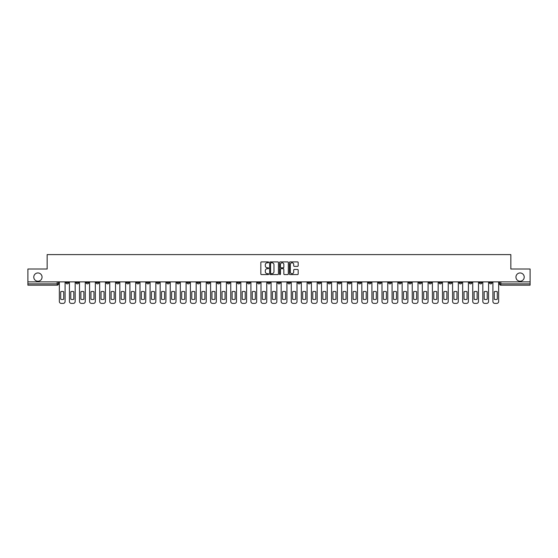 <?xml version="1.0" encoding="UTF-8"?>
<svg xmlns="http://www.w3.org/2000/svg" width="558" height="558" viewBox="0 0 558 558"><rect width="100%" height="100%" fill="white"/><g stroke="black" fill="none" stroke-linecap="round" stroke-linejoin="round"><path stroke-width="0.84" d="M268.656 262.337A0.446 0.446 0 0 0 268.217 261.897L261.472 261.897A0.635 0.635 0 0 0 260.837 262.532L260.837 273.95A0.635 0.635 0 0 0 261.472 274.585L268.217 274.585A0.446 0.446 0 0 0 268.656 274.138A0.446 0.446 0 0 0 268.217 273.692L267.345 273.692A2.03 2.03 0 0 1 265.315 271.662L265.315 270.714A2.03 2.03 0 0 1 267.345 268.684L268.217 268.684A0.446 0.446 0 0 0 268.656 268.238A0.446 0.446 0 0 0 268.217 267.791L267.345 267.791A2.03 2.03 0 0 1 265.315 265.761L265.315 264.813A2.03 2.03 0 0 1 267.345 262.783L268.217 262.783A0.446 0.446 0 0 0 268.656 262.337M515.948 277.096A4.136 4.136 0 0 0 520.084 281.232A4.136 4.136 0 0 0 524.22 277.096A4.136 4.136 0 0 0 520.084 272.96A4.136 4.136 0 0 0 515.948 277.096M33.78 277.096A4.136 4.136 0 0 0 37.916 281.232A4.136 4.136 0 0 0 42.052 277.096A4.136 4.136 0 0 0 37.916 272.96A4.136 4.136 0 0 0 33.78 277.096M469.278 281.874L469.278 282.585L471.866 282.585A1.29 1.29 0 0 1 470.575 283.882A1.29 1.29 0 0 1 469.278 282.585L469.278 281.874M398.698 281.874L398.698 282.585L401.286 282.585A1.29 1.29 0 0 1 399.995 283.882A1.29 1.29 0 0 1 398.698 282.585L398.698 281.874M348.29 281.874L348.29 282.585L350.87 282.585A1.29 1.29 0 0 1 349.58 283.882A1.29 1.29 0 0 1 348.29 282.585L348.29 281.874M338.204 282.585L338.204 281.874L338.204 282.585A1.29 1.29 0 0 0 339.494 283.882A1.29 1.29 0 0 1 338.204 282.585L340.792 282.585A1.29 1.29 0 0 1 339.494 283.882M318.039 281.874L318.039 282.585L320.627 282.585A1.29 1.29 0 0 1 319.329 283.882A1.29 1.29 0 0 1 318.039 282.585L318.039 281.874M307.953 282.585L307.953 281.874L307.953 282.585A1.29 1.29 0 0 0 309.251 283.882A1.29 1.29 0 0 1 307.953 282.585L310.541 282.585A1.29 1.29 0 0 1 309.251 283.882M297.874 282.585L297.874 281.874L297.874 282.585A1.29 1.29 0 0 0 299.165 283.882A1.29 1.29 0 0 1 297.874 282.585L300.455 282.585A1.29 1.29 0 0 1 299.165 283.882A1.29 1.29 0 0 0 300.455 282.585A1.29 1.29 0 0 1 299.165 283.882M267.624 282.585L267.624 281.874L267.624 282.585A1.29 1.29 0 0 0 268.914 283.882A1.29 1.29 0 0 1 267.624 282.585L270.212 282.585A1.29 1.29 0 0 1 268.914 283.882M257.545 281.874L257.545 282.585L260.126 282.585A1.29 1.29 0 0 1 258.835 283.882A1.29 1.29 0 0 1 257.545 282.585L257.545 281.874M247.459 281.874L247.459 282.585L250.047 282.585A1.29 1.29 0 0 1 248.749 283.882A1.29 1.29 0 0 1 247.459 282.585L247.459 281.874M237.373 281.874L237.373 282.585L239.961 282.585A1.29 1.29 0 0 1 238.671 283.882A1.29 1.29 0 0 1 237.373 282.585L237.373 281.874M227.294 282.585L227.294 281.874L227.294 282.585A1.29 1.29 0 0 0 228.585 283.882A1.29 1.29 0 0 1 227.294 282.585L229.882 282.585A1.29 1.29 0 0 1 228.585 283.882M207.13 281.874L207.13 282.585L209.71 282.585A1.29 1.29 0 0 1 208.42 283.882A1.29 1.29 0 0 1 207.13 282.585L207.13 281.874M197.044 282.585L197.044 281.874L197.044 282.585A1.29 1.29 0 0 0 198.341 283.882A1.29 1.29 0 0 1 197.044 282.585L199.631 282.585A1.29 1.29 0 0 1 198.341 283.882A1.29 1.29 0 0 0 199.631 282.585A1.29 1.29 0 0 1 198.341 283.882M136.55 281.874L136.55 282.585L139.13 282.585A1.29 1.29 0 0 1 137.84 283.882A1.29 1.29 0 0 1 136.55 282.585L136.55 281.874M126.464 281.874L126.464 282.585L129.051 282.585A1.29 1.29 0 0 1 127.761 283.882A1.29 1.29 0 0 1 126.464 282.585L126.464 281.874M116.385 281.874L116.385 282.585L118.966 282.585A1.29 1.29 0 0 1 117.675 283.882A1.29 1.29 0 0 1 116.385 282.585L116.385 281.874M96.22 281.874L96.22 282.585L98.801 282.585A1.29 1.29 0 0 1 97.511 283.882A1.29 1.29 0 0 1 96.22 282.585L96.22 281.874M86.134 281.874L86.134 282.585L88.722 282.585A1.29 1.29 0 0 1 87.425 283.882A1.29 1.29 0 0 1 86.134 282.585L86.134 281.874M297.54 266.368A0.635 0.635 0 0 0 298.174 265.734L298.174 262.532A0.635 0.635 0 0 0 297.54 261.897L290.055 261.897A0.635 0.635 0 0 0 289.421 262.532L289.421 273.95A0.635 0.635 0 0 0 290.055 274.585L297.54 274.585A0.635 0.635 0 0 0 298.174 273.95L298.174 270.079A0.635 0.635 0 0 0 297.54 269.444L294.338 269.444A0.635 0.635 0 0 0 293.703 270.079L293.703 271.997A1.695 1.695 0 0 1 292.008 273.692A1.695 1.695 0 0 1 290.306 271.997L290.306 264.478A1.695 1.695 0 0 1 292.008 262.783A1.695 1.695 0 0 1 293.703 264.478L293.703 265.734A0.635 0.635 0 0 0 294.338 266.368L297.54 266.368M27.9 281.874L27.9 269.012L47.158 269.012L47.158 254.601L510.842 254.601L510.842 269.012L530.1 269.012L530.1 281.874L27.9 281.874L27.9 283.882L58.471 283.882L58.471 281.874L58.471 283.882A1.29 1.29 0 0 1 57.181 285.173L27.9 285.173L27.9 283.882M278.442 262.532A0.635 0.635 0 0 0 277.807 261.897L270.323 261.897A0.635 0.635 0 0 0 269.688 262.532L269.688 273.95A0.635 0.635 0 0 0 270.323 274.585L277.807 274.585A0.635 0.635 0 0 0 278.442 273.95L278.442 262.532M280.193 261.897L287.677 261.897A0.635 0.635 0 0 1 288.312 262.532L288.312 273.95A0.635 0.635 0 0 1 287.677 274.585L284.468 274.585A0.635 0.635 0 0 1 283.841 273.95L283.841 269.319A0.635 0.635 0 0 0 283.206 268.684L281.079 268.684A0.635 0.635 0 0 0 280.444 269.319L280.444 274.138A0.446 0.446 0 0 1 279.997 274.585A0.446 0.446 0 0 1 279.558 274.138L279.558 262.532A0.635 0.635 0 0 1 280.193 261.897M499.529 281.874L499.529 283.882L530.1 283.882L530.1 285.173L500.819 285.173A1.29 1.29 0 0 1 499.529 283.882M530.1 281.874L530.1 283.882M492.03 281.874L492.03 282.585A1.29 1.29 0 0 1 490.74 283.882A1.29 1.29 0 0 1 489.443 282.585L492.03 282.585M489.443 281.874L489.443 282.585M481.952 281.874L481.952 282.585A1.29 1.29 0 0 1 480.654 283.882A1.29 1.29 0 0 1 479.364 282.585A1.29 1.29 0 0 0 480.654 283.882A1.29 1.29 0 0 0 481.952 282.585A1.29 1.29 0 0 1 480.654 283.882M479.364 281.874L479.364 282.585L481.952 282.585M471.866 281.874L471.866 282.585M461.78 281.874L461.78 282.585A1.29 1.29 0 0 1 460.49 283.882A1.29 1.29 0 0 1 459.199 282.585L461.78 282.585M459.199 281.874L459.199 282.585M451.701 281.874L451.701 282.585A1.29 1.29 0 0 1 450.411 283.882A1.29 1.29 0 0 1 449.113 282.585L451.701 282.585A1.29 1.29 0 0 1 450.411 283.882A1.29 1.29 0 0 0 451.701 282.585L451.701 281.874M449.113 281.874L449.113 282.585M441.615 281.874L441.615 282.585A1.29 1.29 0 0 1 440.325 283.882A1.29 1.29 0 0 1 439.034 282.585A1.29 1.29 0 0 0 440.325 283.882M439.034 281.874L439.034 282.585L441.615 282.585M431.536 281.874L431.536 282.585A1.29 1.29 0 0 1 430.239 283.882A1.29 1.29 0 0 1 428.949 282.585L431.536 282.585A1.29 1.29 0 0 1 430.239 283.882A1.29 1.29 0 0 0 431.536 282.585M428.949 281.874L428.949 282.585M421.45 281.874L421.45 282.585A1.29 1.29 0 0 1 420.16 283.882A1.29 1.29 0 0 1 418.87 282.585A1.29 1.29 0 0 0 420.16 283.882M418.87 281.874L418.87 282.585L421.45 282.585M411.372 281.874L411.372 282.585A1.29 1.29 0 0 1 410.074 283.882A1.29 1.29 0 0 1 408.784 282.585L411.372 282.585M408.784 281.874L408.784 282.585M401.286 281.874L401.286 282.585A1.29 1.29 0 0 1 399.995 283.882A1.29 1.29 0 0 0 401.286 282.585M391.2 281.874L391.2 282.585A1.29 1.29 0 0 1 389.909 283.882A1.29 1.29 0 0 1 388.619 282.585L391.2 282.585M388.619 281.874L388.619 282.585M381.121 281.874L381.121 282.585A1.29 1.29 0 0 1 379.831 283.882A1.29 1.29 0 0 1 378.533 282.585L381.121 282.585M378.533 281.874L378.533 282.585M371.035 281.874L371.035 282.585A1.29 1.29 0 0 1 369.745 283.882A1.29 1.29 0 0 1 368.454 282.585A1.29 1.29 0 0 0 369.745 283.882M368.454 281.874L368.454 282.585L371.035 282.585M360.956 281.874L360.956 282.585A1.29 1.29 0 0 1 359.659 283.882A1.29 1.29 0 0 1 358.369 282.585L360.956 282.585M358.369 281.874L358.369 282.585M350.87 281.874L350.87 282.585L350.87 281.874M340.792 281.874L340.792 282.585M330.706 281.874L330.706 282.585A1.29 1.29 0 0 1 329.415 283.882A1.29 1.29 0 0 1 328.118 282.585L330.706 282.585A1.29 1.29 0 0 1 329.415 283.882A1.29 1.29 0 0 0 330.706 282.585L330.706 281.874M328.118 281.874L328.118 282.585M320.627 281.874L320.627 282.585A1.29 1.29 0 0 1 319.329 283.882A1.29 1.29 0 0 0 320.627 282.585L320.627 281.874M310.541 281.874L310.541 282.585L310.541 281.874M300.455 281.874L300.455 282.585M290.376 281.874L290.376 282.585A1.29 1.29 0 0 1 289.086 283.882A1.29 1.29 0 0 1 287.788 282.585L290.376 282.585A1.29 1.29 0 0 1 289.086 283.882A1.29 1.29 0 0 0 290.376 282.585M287.788 281.874L287.788 282.585M280.29 281.874L280.29 282.585A1.29 1.29 0 0 1 279 283.882A1.29 1.29 0 0 1 277.71 282.585A1.29 1.29 0 0 0 279 283.882A1.29 1.29 0 0 0 280.29 282.585A1.29 1.29 0 0 1 279 283.882M277.71 281.874L277.71 282.585L280.29 282.585M270.212 281.874L270.212 282.585L270.212 281.874M260.126 281.874L260.126 282.585L260.126 281.874M250.047 281.874L250.047 282.585A1.29 1.29 0 0 1 248.749 283.882A1.29 1.29 0 0 0 250.047 282.585L250.047 281.874M239.961 281.874L239.961 282.585A1.29 1.29 0 0 1 238.671 283.882A1.29 1.29 0 0 0 239.961 282.585M229.882 281.874L229.882 282.585L229.882 281.874M219.796 281.874L219.796 282.585A1.29 1.29 0 0 1 218.506 283.882A1.29 1.29 0 0 1 217.208 282.585A1.29 1.29 0 0 0 218.506 283.882M217.208 281.874L217.208 282.585L219.796 282.585M209.71 281.874L209.71 282.585A1.29 1.29 0 0 1 208.42 283.882A1.29 1.29 0 0 0 209.71 282.585L209.71 281.874M199.631 281.874L199.631 282.585M189.546 281.874L189.546 282.585A1.29 1.29 0 0 1 188.255 283.882A1.29 1.29 0 0 1 186.965 282.585L189.546 282.585M186.965 281.874L186.965 282.585M179.467 281.874L179.467 282.585A1.29 1.29 0 0 1 178.169 283.882A1.29 1.29 0 0 1 176.879 282.585L179.467 282.585M176.879 281.874L176.879 282.585M169.381 281.874L169.381 282.585A1.29 1.29 0 0 1 168.091 283.882A1.29 1.29 0 0 1 166.8 282.585L169.381 282.585M166.8 281.874L166.8 282.585M159.302 281.874L159.302 282.585A1.29 1.29 0 0 1 158.005 283.882A1.29 1.29 0 0 1 156.714 282.585L159.302 282.585M156.714 281.874L156.714 282.585M149.216 281.874L149.216 282.585A1.29 1.29 0 0 1 147.926 283.882A1.29 1.29 0 0 1 146.628 282.585L149.216 282.585M146.628 281.874L146.628 282.585M139.13 281.874L139.13 282.585L139.13 281.874M129.051 281.874L129.051 282.585M118.966 281.874L118.966 282.585L118.966 281.874M108.887 281.874L108.887 282.585A1.29 1.29 0 0 1 107.589 283.882A1.29 1.29 0 0 1 106.299 282.585L108.887 282.585M106.299 281.874L106.299 282.585M98.801 281.874L98.801 282.585M88.722 281.874L88.722 282.585L88.722 281.874M78.636 281.874L78.636 282.585A1.29 1.29 0 0 1 77.346 283.882A1.29 1.29 0 0 1 76.048 282.585L78.636 282.585M76.048 281.874L76.048 282.585M65.97 281.874L65.97 282.585L68.557 282.585L68.557 281.874L68.557 282.585A1.29 1.29 0 0 1 67.26 283.882A1.29 1.29 0 0 1 65.97 282.585A1.29 1.29 0 0 0 67.26 283.882M57.181 285.173A1.29 1.29 0 0 0 58.471 283.882A1.29 1.29 0 0 1 57.181 285.173L57.181 281.874M271.021 262.783A0.446 0.446 0 0 0 270.581 263.23L270.581 273.253A0.446 0.446 0 0 0 271.021 273.692L271.941 273.692A2.03 2.03 0 0 0 273.971 271.662L273.971 264.813A2.03 2.03 0 0 0 271.941 262.783L271.021 262.783M283.841 264.513A1.695 1.695 0 0 0 282.139 262.811A1.695 1.695 0 0 0 280.444 264.513L280.444 267.163A0.635 0.635 0 0 0 281.079 267.791L283.206 267.791A0.635 0.635 0 0 0 283.841 267.163L283.841 264.513M60.703 291.736L60.703 299.228A4.039 4.039 131.6 0 0 63.738 299.228A4.039 4.039 -131.6 0 1 60.703 299.228L60.703 291.736A4.039 4.039 -131.6 0 1 63.738 291.736A4.039 4.039 131.6 0 0 60.703 291.736M63.738 291.736L63.738 299.228L63.738 291.736M59.343 301.459L59.343 281.874L59.343 301.459A1.939 1.939 48.4 0 0 61.282 303.399L63.159 303.399A1.939 1.939 48.4 0 0 65.098 301.459L65.098 281.874M61.282 303.399L63.159 303.399M70.782 291.736L70.782 299.228A4.039 4.039 131.6 0 0 73.823 299.228A4.039 4.039 -131.6 0 1 70.782 299.228L70.782 291.736A4.039 4.039 -131.6 0 1 73.823 291.736A4.039 4.039 131.6 0 0 70.782 291.736M73.823 291.736L73.823 299.228L73.823 291.736M69.429 301.459L69.429 281.874L69.429 301.459A1.939 1.939 48.4 0 0 71.368 303.399L73.237 303.399A1.939 1.939 48.4 0 0 75.177 301.459L75.177 281.874M80.868 291.736L80.868 299.228A4.039 4.039 131.6 0 0 83.902 299.228A4.039 4.039 -131.6 0 1 80.868 299.228L80.868 291.736A4.039 4.039 -131.6 0 1 83.902 291.736A4.039 4.039 131.6 0 0 80.868 291.736M83.902 291.736L83.902 299.228L83.902 291.736M79.508 301.459L79.508 281.874L79.508 301.459A1.939 1.939 48.4 0 0 81.447 303.399L83.323 303.399A1.939 1.939 48.4 0 0 85.262 301.459L85.262 281.874M90.947 291.736L90.947 299.228A4.039 4.039 131.6 0 0 93.988 299.228A4.039 4.039 -131.6 0 1 90.947 299.228L90.947 291.736A4.039 4.039 -131.6 0 1 93.988 291.736A4.039 4.039 131.6 0 0 90.947 291.736M93.988 291.736L93.988 299.228L93.988 291.736M89.594 301.459L89.594 281.874L89.594 301.459A1.939 1.939 48.4 0 0 91.533 303.399L93.409 303.399A1.939 1.939 48.4 0 0 95.341 301.459L95.341 281.874M71.368 303.399L73.237 303.399M81.447 303.399L83.323 303.399M91.533 303.399L93.409 303.399M101.033 291.736L101.033 299.228A4.039 4.039 131.6 0 0 104.067 299.228A4.039 4.039 -131.6 0 1 101.033 299.228L101.033 291.736A4.039 4.039 -131.6 0 1 104.067 291.736A4.039 4.039 131.6 0 0 101.033 291.736M104.067 291.736L104.067 299.228L104.067 291.736M99.673 301.459L99.673 281.874L99.673 301.459A1.939 1.939 48.4 0 0 101.612 303.399L103.488 303.399A1.939 1.939 48.4 0 0 105.427 301.459L105.427 281.874M111.119 291.736L111.119 299.228A4.039 4.039 131.6 0 0 114.153 299.228A4.039 4.039 -131.6 0 1 111.119 299.228L111.119 291.736A4.039 4.039 -131.6 0 1 114.153 291.736A4.039 4.039 131.6 0 0 111.119 291.736M114.153 291.736L114.153 299.228L114.153 291.736M109.759 301.459L109.759 281.874L109.759 301.459A1.939 1.939 48.4 0 0 111.698 303.399L113.574 303.399A1.939 1.939 48.4 0 0 115.513 301.459L115.513 281.874M101.612 303.399L103.488 303.399M111.698 303.399L113.574 303.399M121.198 291.736L121.198 299.228A4.039 4.039 131.6 0 0 124.239 299.228A4.039 4.039 -131.6 0 1 121.198 299.228L121.198 291.736A4.039 4.039 -131.6 0 1 124.239 291.736A4.039 4.039 131.6 0 0 121.198 291.736M124.239 291.736L124.239 299.228L124.239 291.736M119.837 301.459L119.837 281.874L119.837 301.459A1.939 1.939 48.4 0 0 121.777 303.399L123.653 303.399A1.939 1.939 48.4 0 0 125.592 301.459L125.592 281.874M131.283 291.736L131.283 299.228A4.039 4.039 131.6 0 0 134.318 299.228A4.039 4.039 -131.6 0 1 131.283 299.228L131.283 291.736A4.039 4.039 -131.6 0 1 134.318 291.736A4.039 4.039 131.6 0 0 131.283 291.736M134.318 291.736L134.318 299.228L134.318 291.736M129.923 301.459L129.923 281.874L129.923 301.459A1.939 1.939 48.4 0 0 131.862 303.399L133.739 303.399A1.939 1.939 48.4 0 0 135.678 301.459L135.678 281.874M141.362 291.736L141.362 299.228A4.039 4.039 131.6 0 0 144.403 299.228A4.039 4.039 -131.6 0 1 141.362 299.228L141.362 291.736A4.039 4.039 -131.6 0 1 144.403 291.736A4.039 4.039 131.6 0 0 141.362 291.736M144.403 291.736L144.403 299.228L144.403 291.736M140.009 301.459L140.009 281.874L140.009 301.459A1.939 1.939 48.4 0 0 141.948 303.399L143.818 303.399A1.939 1.939 48.4 0 0 145.757 301.459L145.757 281.874M151.448 291.736L151.448 299.228A4.039 4.039 131.6 0 0 154.482 299.228A4.039 4.039 -131.6 0 1 151.448 299.228L151.448 291.736A4.039 4.039 -131.6 0 1 154.482 291.736A4.039 4.039 131.6 0 0 151.448 291.736M154.482 291.736L154.482 299.228L154.482 291.736M150.088 301.459L150.088 281.874L150.088 301.459A1.939 1.939 48.4 0 0 152.027 303.399L153.903 303.399A1.939 1.939 48.4 0 0 155.842 301.459L155.842 281.874M161.527 291.736L161.527 299.228A4.039 4.039 131.6 0 0 164.568 299.228A4.039 4.039 -131.6 0 1 161.527 299.228L161.527 291.736A4.039 4.039 -131.6 0 1 164.568 291.736A4.039 4.039 131.6 0 0 161.527 291.736M164.568 291.736L164.568 299.228L164.568 291.736M160.174 301.459L160.174 281.874L160.174 301.459A1.939 1.939 48.4 0 0 162.113 303.399L163.982 303.399A1.939 1.939 48.4 0 0 165.921 301.459L165.921 281.874M171.613 291.736L171.613 299.228A4.039 4.039 131.6 0 0 174.647 299.228A4.039 4.039 -131.6 0 1 171.613 299.228L171.613 291.736A4.039 4.039 -131.6 0 1 174.647 291.736A4.039 4.039 131.6 0 0 171.613 291.736M174.647 291.736L174.647 299.228L174.647 291.736M170.253 301.459L170.253 281.874L170.253 301.459A1.939 1.939 48.4 0 0 172.192 303.399L174.068 303.399A1.939 1.939 48.4 0 0 176.007 301.459L176.007 281.874M181.692 291.736L181.692 299.228A4.039 4.039 131.6 0 0 184.733 299.228A4.039 4.039 -131.6 0 1 181.692 299.228L181.692 291.736A4.039 4.039 -131.6 0 1 184.733 291.736A4.039 4.039 131.6 0 0 181.692 291.736M184.733 291.736L184.733 299.228L184.733 291.736M180.339 301.459L180.339 281.874L180.339 301.459A1.939 1.939 48.4 0 0 182.278 303.399L184.154 303.399A1.939 1.939 48.4 0 0 186.093 301.459L186.093 281.874M191.778 291.736L191.778 299.228A4.039 4.039 131.6 0 0 194.819 299.228A4.039 4.039 -131.6 0 1 191.778 299.228L191.778 291.736A4.039 4.039 -131.6 0 1 194.819 291.736A4.039 4.039 131.6 0 0 191.778 291.736M194.819 291.736L194.819 299.228L194.819 291.736M190.417 301.459L190.417 281.874L190.417 301.459A1.939 1.939 48.4 0 0 192.357 303.399L194.233 303.399A1.939 1.939 48.4 0 0 196.172 301.459L196.172 281.874M121.777 303.399L123.653 303.399M131.862 303.399L133.739 303.399M141.948 303.399L143.818 303.399M152.027 303.399L153.903 303.399M162.113 303.399L163.982 303.399M172.192 303.399L174.068 303.399M182.278 303.399L184.154 303.399M192.357 303.399L194.233 303.399M201.863 291.736L201.863 299.228A4.039 4.039 131.6 0 0 204.898 299.228A4.039 4.039 -131.6 0 1 201.863 299.228L201.863 291.736A4.039 4.039 -131.6 0 1 204.898 291.736A4.039 4.039 131.6 0 0 201.863 291.736M204.898 291.736L204.898 299.228L204.898 291.736M200.503 301.459L200.503 281.874L200.503 301.459A1.939 1.939 48.4 0 0 202.442 303.399L204.319 303.399A1.939 1.939 48.4 0 0 206.258 301.459L206.258 281.874M211.942 291.736L211.942 299.228A4.039 4.039 131.6 0 0 214.983 299.228A4.039 4.039 -131.6 0 1 211.942 299.228L211.942 291.736A4.039 4.039 -131.6 0 1 214.983 291.736A4.039 4.039 131.6 0 0 211.942 291.736M214.983 291.736L214.983 299.228L214.983 291.736M210.589 301.459L210.589 281.874L210.589 301.459A1.939 1.939 48.4 0 0 212.521 303.399L214.398 303.399A1.939 1.939 48.4 0 0 216.337 301.459L216.337 281.874M222.028 291.736L222.028 299.228A4.039 4.039 131.6 0 0 225.062 299.228A4.039 4.039 -131.6 0 1 222.028 299.228L222.028 291.736A4.039 4.039 -131.6 0 1 225.062 291.736A4.039 4.039 131.6 0 0 222.028 291.736M225.062 291.736L225.062 299.228L225.062 291.736M220.668 301.459L220.668 281.874L220.668 301.459A1.939 1.939 48.4 0 0 222.607 303.399L224.483 303.399A1.939 1.939 48.4 0 0 226.422 301.459L226.422 281.874M232.107 291.736L232.107 299.228A4.039 4.039 131.6 0 0 235.148 299.228A4.039 4.039 -131.6 0 1 232.107 299.228L232.107 291.736A4.039 4.039 -131.6 0 1 235.148 291.736A4.039 4.039 131.6 0 0 232.107 291.736M235.148 291.736L235.148 299.228L235.148 291.736M230.754 301.459L230.754 281.874L230.754 301.459A1.939 1.939 48.4 0 0 232.693 303.399L234.562 303.399A1.939 1.939 48.4 0 0 236.501 301.459L236.501 281.874M242.193 291.736L242.193 299.228A4.039 4.039 131.6 0 0 245.227 299.228A4.039 4.039 -131.6 0 1 242.193 299.228L242.193 291.736A4.039 4.039 -131.6 0 1 245.227 291.736A4.039 4.039 131.6 0 0 242.193 291.736M245.227 291.736L245.227 299.228L245.227 291.736M240.833 301.459L240.833 281.874L240.833 301.459A1.939 1.939 48.4 0 0 242.772 303.399L244.648 303.399A1.939 1.939 48.4 0 0 246.587 301.459L246.587 281.874M252.272 291.736L252.272 299.228A4.039 4.039 131.6 0 0 255.313 299.228A4.039 4.039 -131.6 0 1 252.272 299.228L252.272 291.736A4.039 4.039 -131.6 0 1 255.313 291.736A4.039 4.039 131.6 0 0 252.272 291.736M255.313 291.736L255.313 299.228L255.313 291.736M250.919 301.459L250.919 281.874L250.919 301.459A1.939 1.939 48.4 0 0 252.858 303.399L254.727 303.399A1.939 1.939 48.4 0 0 256.666 301.459L256.666 281.874M262.358 291.736L262.358 299.228A4.039 4.039 131.6 0 0 265.392 299.228A4.039 4.039 -131.6 0 1 262.358 299.228L262.358 291.736A4.039 4.039 -131.6 0 1 265.392 291.736A4.039 4.039 131.6 0 0 262.358 291.736M265.392 291.736L265.392 299.228L265.392 291.736M260.998 301.459L260.998 281.874L260.998 301.459A1.939 1.939 48.4 0 0 262.937 303.399L264.813 303.399A1.939 1.939 48.4 0 0 266.752 301.459L266.752 281.874M272.437 291.736L272.437 299.228A4.039 4.039 131.6 0 0 275.478 299.228A4.039 4.039 -131.6 0 1 272.437 299.228L272.437 291.736A4.039 4.039 -131.6 0 1 275.478 291.736A4.039 4.039 131.6 0 0 272.437 291.736M275.478 291.736L275.478 299.228L275.478 291.736M271.083 301.459L271.083 281.874L271.083 301.459A1.939 1.939 48.4 0 0 273.022 303.399L274.899 303.399A1.939 1.939 48.4 0 0 276.838 301.459L276.838 281.874M282.522 291.736L282.522 299.228A4.039 4.039 131.6 0 0 285.563 299.228A4.039 4.039 -131.6 0 1 282.522 299.228L282.522 291.736A4.039 4.039 -131.6 0 1 285.563 291.736A4.039 4.039 131.6 0 0 282.522 291.736M285.563 291.736L285.563 299.228L285.563 291.736M281.162 301.459L281.162 281.874L281.162 301.459A1.939 1.939 48.4 0 0 283.101 303.399L284.978 303.399A1.939 1.939 48.4 0 0 286.917 301.459L286.917 281.874M292.608 291.736L292.608 299.228A4.039 4.039 131.6 0 0 295.642 299.228A4.039 4.039 -131.6 0 1 292.608 299.228L292.608 291.736A4.039 4.039 -131.6 0 1 295.642 291.736A4.039 4.039 131.6 0 0 292.608 291.736M295.642 291.736L295.642 299.228L295.642 291.736M291.248 301.459L291.248 281.874L291.248 301.459A1.939 1.939 48.4 0 0 293.187 303.399L295.063 303.399A1.939 1.939 48.4 0 0 297.002 301.459L297.002 281.874M302.687 291.736L302.687 299.228A4.039 4.039 131.6 0 0 305.728 299.228A4.039 4.039 -131.6 0 1 302.687 299.228L302.687 291.736A4.039 4.039 -131.6 0 1 305.728 291.736A4.039 4.039 131.6 0 0 302.687 291.736M305.728 291.736L305.728 299.228L305.728 291.736M301.334 301.459L301.334 281.874L301.334 301.459A1.939 1.939 48.4 0 0 303.273 303.399L305.142 303.399A1.939 1.939 48.4 0 0 307.081 301.459L307.081 281.874M312.773 291.736L312.773 299.228A4.039 4.039 131.6 0 0 315.807 299.228A4.039 4.039 -131.6 0 1 312.773 299.228L312.773 291.736A4.039 4.039 -131.6 0 1 315.807 291.736A4.039 4.039 131.6 0 0 312.773 291.736M315.807 291.736L315.807 299.228L315.807 291.736M311.413 301.459L311.413 281.874L311.413 301.459A1.939 1.939 48.4 0 0 313.352 303.399L315.228 303.399A1.939 1.939 48.4 0 0 317.167 301.459L317.167 281.874M322.852 291.736L322.852 299.228A4.039 4.039 131.6 0 0 325.893 299.228A4.039 4.039 -131.6 0 1 322.852 299.228L322.852 291.736A4.039 4.039 -131.6 0 1 325.893 291.736A4.039 4.039 131.6 0 0 322.852 291.736M325.893 291.736L325.893 299.228L325.893 291.736M321.499 301.459L321.499 281.874L321.499 301.459A1.939 1.939 48.4 0 0 323.438 303.399L325.307 303.399A1.939 1.939 48.4 0 0 327.246 301.459L327.246 281.874M332.938 291.736L332.938 299.228A4.039 4.039 131.6 0 0 335.972 299.228A4.039 4.039 -131.6 0 1 332.938 299.228L332.938 291.736A4.039 4.039 -131.6 0 1 335.972 291.736A4.039 4.039 131.6 0 0 332.938 291.736M335.972 291.736L335.972 299.228L335.972 291.736M331.578 301.459L331.578 281.874L331.578 301.459A1.939 1.939 48.4 0 0 333.517 303.399L335.393 303.399A1.939 1.939 48.4 0 0 337.332 301.459L337.332 281.874M343.017 291.736L343.017 299.228A4.039 4.039 131.6 0 0 346.058 299.228A4.039 4.039 -131.6 0 1 343.017 299.228L343.017 291.736A4.039 4.039 -131.6 0 1 346.058 291.736A4.039 4.039 131.6 0 0 343.017 291.736M346.058 291.736L346.058 299.228L346.058 291.736M341.663 301.459L341.663 281.874L341.663 301.459A1.939 1.939 48.4 0 0 343.602 303.399L345.479 303.399A1.939 1.939 48.4 0 0 347.411 301.459L347.411 281.874M202.442 303.399L204.319 303.399M212.521 303.399L214.398 303.399M222.607 303.399L224.483 303.399M232.693 303.399L234.562 303.399M242.772 303.399L244.648 303.399M252.858 303.399L254.727 303.399M262.937 303.399L264.813 303.399M273.022 303.399L274.899 303.399M283.101 303.399L284.978 303.399M293.187 303.399L295.063 303.399M303.273 303.399L305.142 303.399M313.352 303.399L315.228 303.399M323.438 303.399L325.307 303.399M333.517 303.399L335.393 303.399M343.602 303.399L345.479 303.399M353.102 291.736L353.102 299.228A4.039 4.039 131.6 0 0 356.137 299.228A4.039 4.039 -131.6 0 1 353.102 299.228L353.102 291.736A4.039 4.039 -131.6 0 1 356.137 291.736A4.039 4.039 131.6 0 0 353.102 291.736M356.137 291.736L356.137 299.228L356.137 291.736M351.742 301.459L351.742 281.874L351.742 301.459A1.939 1.939 48.4 0 0 353.681 303.399L355.558 303.399A1.939 1.939 48.4 0 0 357.497 301.459L357.497 281.874M353.681 303.399L355.558 303.399M363.181 291.736L363.181 299.228A4.039 4.039 131.6 0 0 366.222 299.228A4.039 4.039 -131.6 0 1 363.181 299.228L363.181 291.736A4.039 4.039 -131.6 0 1 366.222 291.736A4.039 4.039 131.6 0 0 363.181 291.736M366.222 291.736L366.222 299.228L366.222 291.736M361.828 301.459L361.828 281.874L361.828 301.459A1.939 1.939 48.4 0 0 363.767 303.399L365.643 303.399A1.939 1.939 48.4 0 0 367.582 301.459L367.582 281.874M363.767 303.399L365.643 303.399M373.267 291.736L373.267 299.228A4.039 4.039 131.6 0 0 376.308 299.228A4.039 4.039 -131.6 0 1 373.267 299.228L373.267 291.736A4.039 4.039 -131.6 0 1 376.308 291.736A4.039 4.039 131.6 0 0 373.267 291.736M376.308 291.736L376.308 299.228L376.308 291.736M371.907 301.459L371.907 281.874L371.907 301.459A1.939 1.939 48.4 0 0 373.846 303.399L375.722 303.399A1.939 1.939 48.4 0 0 377.661 301.459L377.661 281.874M373.846 303.399L375.722 303.399M383.353 291.736L383.353 299.228A4.039 4.039 131.6 0 0 386.387 299.228A4.039 4.039 -131.6 0 1 383.353 299.228L383.353 291.736A4.039 4.039 -131.6 0 1 386.387 291.736A4.039 4.039 131.6 0 0 383.353 291.736M386.387 291.736L386.387 299.228L386.387 291.736M381.993 301.459L381.993 281.874L381.993 301.459A1.939 1.939 48.4 0 0 383.932 303.399L385.808 303.399A1.939 1.939 48.4 0 0 387.747 301.459L387.747 281.874M383.932 303.399L385.808 303.399M393.432 291.736L393.432 299.228A4.039 4.039 131.6 0 0 396.473 299.228A4.039 4.039 -131.6 0 1 393.432 299.228L393.432 291.736A4.039 4.039 -131.6 0 1 396.473 291.736A4.039 4.039 131.6 0 0 393.432 291.736M396.473 291.736L396.473 299.228L396.473 291.736M392.079 301.459L392.079 281.874L392.079 301.459A1.939 1.939 48.4 0 0 394.018 303.399L395.887 303.399A1.939 1.939 48.4 0 0 397.826 301.459L397.826 281.874M394.018 303.399L395.887 303.399M403.518 291.736L403.518 299.228A4.039 4.039 131.6 0 0 406.552 299.228A4.039 4.039 -131.6 0 1 403.518 299.228L403.518 291.736A4.039 4.039 -131.6 0 1 406.552 291.736A4.039 4.039 131.6 0 0 403.518 291.736M406.552 291.736L406.552 299.228L406.552 291.736M402.158 301.459L402.158 281.874L402.158 301.459A1.939 1.939 48.4 0 0 404.097 303.399L405.973 303.399A1.939 1.939 48.4 0 0 407.912 301.459L407.912 281.874M404.097 303.399L405.973 303.399M413.597 291.736L413.597 299.228A4.039 4.039 131.6 0 0 416.638 299.228A4.039 4.039 -131.6 0 1 413.597 299.228L413.597 291.736A4.039 4.039 -131.6 0 1 416.638 291.736A4.039 4.039 131.6 0 0 413.597 291.736M416.638 291.736L416.638 299.228L416.638 291.736M412.243 301.459L412.243 281.874L412.243 301.459A1.939 1.939 48.4 0 0 414.182 303.399L416.052 303.399A1.939 1.939 48.4 0 0 417.991 301.459L417.991 281.874M414.182 303.399L416.052 303.399M423.682 291.736L423.682 299.228A4.039 4.039 131.6 0 0 426.717 299.228A4.039 4.039 -131.6 0 1 423.682 299.228L423.682 291.736A4.039 4.039 -131.6 0 1 426.717 291.736A4.039 4.039 131.6 0 0 423.682 291.736M426.717 291.736L426.717 299.228L426.717 291.736M422.322 301.459L422.322 281.874L422.322 301.459A1.939 1.939 48.4 0 0 424.261 303.399L426.138 303.399A1.939 1.939 48.4 0 0 428.077 301.459L428.077 281.874M424.261 303.399L426.138 303.399M433.761 291.736L433.761 299.228A4.039 4.039 131.6 0 0 436.802 299.228A4.039 4.039 -131.6 0 1 433.761 299.228L433.761 291.736A4.039 4.039 -131.6 0 1 436.802 291.736A4.039 4.039 131.6 0 0 433.761 291.736M436.802 291.736L436.802 299.228L436.802 291.736M432.408 301.459L432.408 281.874L432.408 301.459A1.939 1.939 48.4 0 0 434.347 303.399L436.223 303.399A1.939 1.939 48.4 0 0 438.163 301.459L438.163 281.874M434.347 303.399L436.223 303.399M443.847 291.736L443.847 299.228A4.039 4.039 131.6 0 0 446.881 299.228A4.039 4.039 -131.6 0 1 443.847 299.228L443.847 291.736A4.039 4.039 -131.6 0 1 446.881 291.736A4.039 4.039 131.6 0 0 443.847 291.736M446.881 291.736L446.881 299.228L446.881 291.736M442.487 301.459L442.487 281.874L442.487 301.459A1.939 1.939 48.4 0 0 444.426 303.399L446.302 303.399A1.939 1.939 48.4 0 0 448.241 301.459L448.241 281.874M444.426 303.399L446.302 303.399M453.933 291.736L453.933 299.228A4.039 4.039 131.6 0 0 456.967 299.228A4.039 4.039 -131.6 0 1 453.933 299.228L453.933 291.736A4.039 4.039 -131.6 0 1 456.967 291.736A4.039 4.039 131.6 0 0 453.933 291.736M456.967 291.736L456.967 299.228L456.967 291.736M452.573 301.459L452.573 281.874L452.573 301.459A1.939 1.939 48.4 0 0 454.512 303.399L456.388 303.399A1.939 1.939 48.4 0 0 458.327 301.459L458.327 281.874M454.512 303.399L456.388 303.399M464.012 291.736L464.012 299.228A4.039 4.039 131.6 0 0 467.053 299.228A4.039 4.039 -131.6 0 1 464.012 299.228L464.012 291.736A4.039 4.039 -131.6 0 1 467.053 291.736A4.039 4.039 131.6 0 0 464.012 291.736M467.053 291.736L467.053 299.228L467.053 291.736M462.659 301.459L462.659 281.874L462.659 301.459A1.939 1.939 48.4 0 0 464.591 303.399L466.467 303.399A1.939 1.939 48.4 0 0 468.406 301.459L468.406 281.874M464.591 303.399L466.467 303.399M474.098 291.736L474.098 299.228A4.039 4.039 131.6 0 0 477.132 299.228A4.039 4.039 -131.6 0 1 474.098 299.228L474.098 291.736A4.039 4.039 -131.6 0 1 477.132 291.736A4.039 4.039 131.6 0 0 474.098 291.736M477.132 291.736L477.132 299.228L477.132 291.736M472.738 301.459L472.738 281.874L472.738 301.459A1.939 1.939 48.4 0 0 474.677 303.399L476.553 303.399A1.939 1.939 48.4 0 0 478.492 301.459L478.492 281.874M474.677 303.399L476.553 303.399M484.177 291.736L484.177 299.228A4.039 4.039 131.6 0 0 487.218 299.228A4.039 4.039 -131.6 0 1 484.177 299.228L484.177 291.736A4.039 4.039 -131.6 0 1 487.218 291.736A4.039 4.039 131.6 0 0 484.177 291.736M487.218 291.736L487.218 299.228L487.218 291.736M482.823 301.459L482.823 281.874L482.823 301.459A1.939 1.939 48.4 0 0 484.762 303.399L486.632 303.399A1.939 1.939 48.4 0 0 488.571 301.459L488.571 281.874M484.762 303.399L486.632 303.399M494.262 291.736L494.262 299.228A4.039 4.039 131.6 0 0 497.297 299.228A4.039 4.039 -131.6 0 1 494.262 299.228L494.262 291.736A4.039 4.039 -131.6 0 1 497.297 291.736A4.039 4.039 131.6 0 0 494.262 291.736M497.297 291.736L497.297 299.228L497.297 291.736M492.902 301.459L492.902 281.874L492.902 301.459A1.939 1.939 48.4 0 0 494.841 303.399L496.718 303.399A1.939 1.939 48.4 0 0 498.657 301.459L498.657 281.874M494.841 303.399L496.718 303.399M500.819 281.874L500.819 285.173"/></g></svg>
